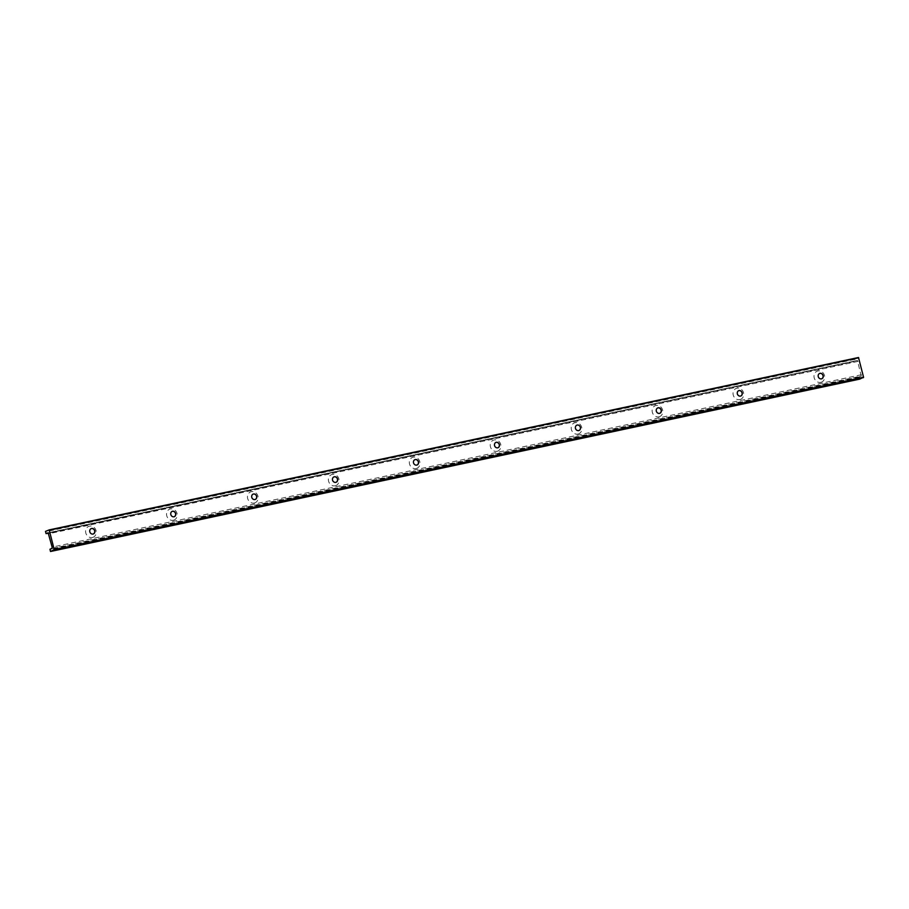 <?xml version="1.0" encoding="UTF-8"?>
<svg xmlns="http://www.w3.org/2000/svg" width="909" height="909" viewBox="0 0 909 909"><rect width="100%" height="100%" fill="white"/><g stroke="black" fill="none" stroke-linecap="round" stroke-linejoin="round"><path stroke-width="0.68" stroke-dasharray="4.54 3.41" d="M821.702 378.814A2.886 2.579 -112 0 1 818.1 376.917A2.886 2.579 -112 0 1 819.532 373.474M858.482 357.51L854.824 358.998L855.369 361.225L48.541 533.106L857.403 360.407L861.255 376.053L51.949 548.445M820.747 382.359A5.886 5.261 68 0 0 823.088 372.86A5.886 5.261 68 0 0 814.146 374.769A5.886 5.261 68 0 0 820.747 382.359M739.812 399.596A5.886 5.261 68 0 0 742.153 390.109A5.886 5.261 68 0 0 733.211 392.006A5.886 5.261 68 0 0 739.812 399.596M658.877 416.833A5.886 5.261 68 0 0 661.218 407.346A5.886 5.261 68 0 0 652.287 409.255A5.886 5.261 68 0 0 658.877 416.833M577.954 434.07A5.886 5.261 68 0 0 580.294 424.583A5.886 5.261 68 0 0 571.352 426.491A5.886 5.261 68 0 0 577.954 434.07M497.018 451.318A5.886 5.261 68 0 0 499.359 441.831A5.886 5.261 68 0 0 490.417 443.728A5.886 5.261 68 0 0 497.018 451.318M416.083 468.555A5.886 5.261 68 0 0 418.424 459.068A5.886 5.261 68 0 0 409.493 460.965A5.886 5.261 68 0 0 416.083 468.555M335.16 485.792A5.886 5.261 68 0 0 337.5 476.305A5.886 5.261 68 0 0 328.558 478.214A5.886 5.261 68 0 0 335.16 485.792M254.225 503.041A5.886 5.261 68 0 0 256.565 493.542A5.886 5.261 68 0 0 247.623 495.45A5.886 5.261 68 0 0 254.225 503.041M173.289 520.278A5.886 5.261 68 0 0 175.63 510.79A5.886 5.261 68 0 0 166.699 512.687A5.886 5.261 68 0 0 173.289 520.278M92.366 537.514A5.886 5.261 68 0 0 94.706 528.027A5.886 5.261 68 0 0 85.764 529.924A5.886 5.261 68 0 0 92.366 537.514M859.812 379.087L859.278 376.849L861.255 376.053M93.263 533.992L93.366 533.958A2.886 2.579 -112 0 1 91.105 528.652A2.886 2.579 -112 0 1 91.15 528.629L91.195 528.606M740.767 396.051A2.886 2.579 -112 0 1 737.165 394.154A2.886 2.579 -112 0 1 738.608 390.711M659.832 413.288A2.886 2.579 -112 0 1 657.627 407.971A2.886 2.579 -112 0 1 657.673 407.948M578.908 430.536A2.886 2.579 -112 0 1 575.306 428.639A2.886 2.579 -112 0 1 576.738 425.185L576.692 425.207M497.973 447.773A2.886 2.579 -112 0 1 494.371 445.876A2.886 2.579 -112 0 1 495.814 442.433M416.992 465.033L417.083 464.999A2.886 2.579 -112 0 1 414.834 459.693A2.886 2.579 -112 0 1 414.879 459.67L414.834 459.693M336.114 482.247A2.886 2.579 -112 0 1 332.512 480.361A2.886 2.579 -112 0 1 333.944 476.907M255.134 499.518L255.224 499.473A2.886 2.579 -112 0 1 251.577 497.598A2.886 2.579 -112 0 1 253.02 494.144L252.963 494.166M174.244 516.732A2.886 2.579 -112 0 1 172.04 511.403A2.886 2.579 -112 0 1 172.085 511.392M861.459 374.735L52.143 547.138M854.767 359.385L45.45 531.788M854.824 358.998L45.507 531.39M858.119 361.35L48.813 533.742M859.607 378.803L50.29 551.206M859.21 377.246L49.904 549.65M859.278 376.849L49.961 549.252M855.153 360.953L45.836 533.356M857.369 360.418L48.132 532.81M857.403 360.407L48.086 532.81"/><path stroke-width="1.36" d="M819.963 373.326A2.886 2.579 -112 0 1 821.747 378.792A2.886 2.579 -112 0 1 819.577 373.451A2.886 2.579 -112 0 1 819.963 373.326M819.532 373.474A2.886 2.579 -112 0 1 821.702 378.814M48.132 532.81L52.143 547.138L51.949 548.445L49.961 549.252L50.506 551.49L859.834 379.087L50.518 551.49L54.233 549.615L49.177 529.913L858.494 357.51L863.55 377.212L859.834 379.087M48.052 532.822L46.052 533.628L45.507 531.39L49.166 529.913L858.482 357.51M91.15 528.629A2.886 2.579 -112 0 1 93.32 533.969A2.886 2.579 -112 0 1 91.195 528.606A2.886 2.579 -112 0 1 93.366 533.958M739.04 390.575A2.886 2.579 -112 0 1 740.812 396.029A2.886 2.579 -112 0 1 738.653 390.688A2.886 2.579 -112 0 1 739.04 390.575M738.608 390.711A2.886 2.579 -112 0 1 740.767 396.051M658.105 407.811A2.886 2.579 -112 0 1 659.877 413.277A2.886 2.579 -112 0 1 657.718 407.925A2.886 2.579 -112 0 1 658.105 407.811M657.673 407.948A2.886 2.579 -112 0 1 659.832 413.288M577.17 425.048A2.886 2.579 -112 0 1 578.953 430.514A2.886 2.579 -112 0 1 576.783 425.173A2.886 2.579 -112 0 1 577.17 425.048M576.738 425.185A2.886 2.579 -112 0 1 578.908 430.536M496.246 442.297A2.886 2.579 -112 0 1 498.018 447.751A2.886 2.579 -112 0 1 495.859 442.41A2.886 2.579 -112 0 1 496.246 442.297M495.814 442.433A2.886 2.579 -112 0 1 497.973 447.773M415.311 459.534A2.886 2.579 -112 0 1 417.083 464.999A2.886 2.579 -112 0 1 414.924 459.647A2.886 2.579 -112 0 1 415.311 459.534M414.879 459.67A2.886 2.579 -112 0 1 417.038 465.01M334.376 476.771A2.886 2.579 -112 0 1 336.16 482.236A2.886 2.579 -112 0 1 333.989 476.884A2.886 2.579 -112 0 1 334.376 476.771M333.944 476.907A2.886 2.579 -112 0 1 336.114 482.247M253.452 494.007A2.886 2.579 -112 0 1 255.224 499.473A2.886 2.579 -112 0 1 253.066 494.132A2.886 2.579 -112 0 1 253.452 494.007M253.02 494.144A2.886 2.579 -112 0 1 255.179 499.495M172.517 511.256A2.886 2.579 -112 0 1 174.301 516.71A2.886 2.579 -112 0 1 172.131 511.369A2.886 2.579 -112 0 1 172.517 511.256M172.085 511.392A2.886 2.579 -112 0 1 174.244 516.732M863.493 377.61L54.176 550.002M48.541 533.106L46.064 533.628L48.541 533.106M858.71 357.794L49.393 530.197M863.55 377.212L54.233 549.615"/></g></svg>
